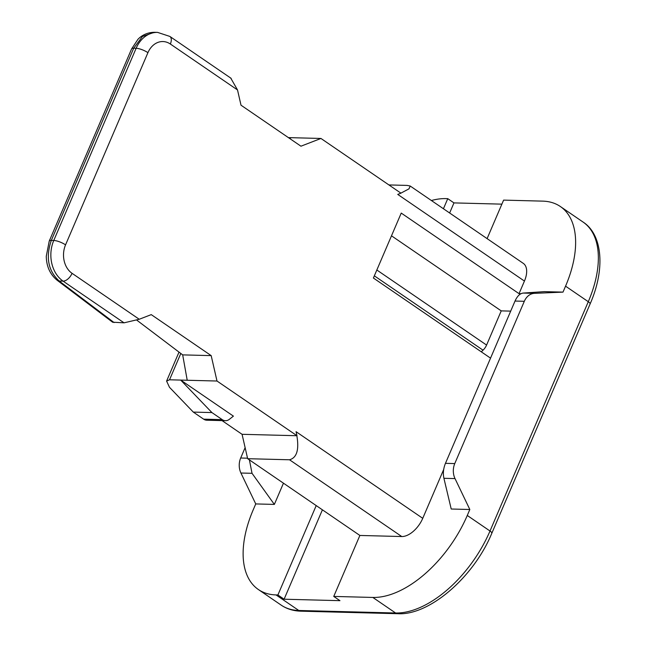 <?xml version="1.0" encoding="UTF-8"?>
<svg xmlns="http://www.w3.org/2000/svg" width="646" height="646" viewBox="0 0 646 646"><rect width="100%" height="100%" fill="white"/><g stroke="black" fill="none" stroke-linecap="round" stroke-linejoin="round"><path stroke-width="0.97" d="M376.836 270.004L486.583 345.069A9.012 4.982 124.4 0 1 483.038 350.18L481.31 351.844M486.583 345.069L501.231 310.879L510.695 311.122M245.125 447.646L240.683 458.006L247.531 458.184M316.209 505.584L277.901 594.974L276.036 594.926A94.647 52.31 -55.6 0 1 258.392 589.54A94.647 52.31 -55.6 0 1 253.184 509.896L255.743 503.928L240.926 473.017A15.028 11.79 -88.5 0 1 240.683 458.006M400.891 193.138L408.983 188.858L410.21 186.032L523.284 263.366A21.035 11.628 124.4 0 1 524.439 281.067L519.045 293.664L521.015 293.712M562.997 292.121L534.412 293.349A15.028 11.79 91.5 0 0 524.318 301.294L515.015 301.052C517.301 296.03 520.07 293.365 523.308 293.066L544.384 291.637L562.997 292.121L565.557 286.162A94.647 52.31 -55.6 0 0 560.348 206.51A94.647 52.31 -55.6 0 0 542.705 201.132L503.605 200.115L487.1 238.624M469.828 509.5L451.215 509.016L443.915 478.298C442.841 473.542 443.358 468.552 445.457 463.335L454.768 463.578A15.028 11.79 91.5 0 0 455.018 478.589L469.828 509.5L467.276 515.468L490.007 531.012A94.647 52.31 124.4 0 1 395.578 612.997L298.775 610.478A94.647 52.31 124.4 0 1 281.131 605.092C286.751 608.928 293.332 610.955 300.891 611.181A6.008 4.716 -88.5 0 1 298.775 610.478L276.036 594.926M222.054 420.611L242.072 434.306L247.652 458.692L359.879 535.453L333.748 596.428L372.839 597.445A94.647 52.31 -55.6 0 0 467.276 515.468M359.879 535.453L401.764 536.543L289.537 459.782C296.797 457.772 299.235 449.753 296.853 435.727L242.072 434.306M443.713 469.416L422.75 518.326A21.035 11.628 124.4 0 1 401.764 536.543M431.391 200.518A94.647 52.31 -55.6 0 1 445.902 198.613L447.759 198.661L443.431 208.755M255.743 503.928L274.356 504.413L252.029 473.308L249.404 459.887M283.457 483.184L274.356 504.413M490.54 358.15L373.396 278.03L401.239 213.083L519.045 293.664M422.75 518.326L296.054 431.673L296.99 435.735L216.999 381.027L211.185 355.623L151.245 314.626L139.237 319.261L124.04 322.83L112.582 322.201M230.727 78.069L237.518 89.956L241.006 105.201L300.947 146.198L320.965 138.462L400.948 193.17L397.742 194.414L524.439 281.067M501.231 310.879L391.492 235.814M216.999 381.027L180.702 380.082L233.4 416.129L229.33 419.343A9.012 7.074 -88.5 0 1 225.43 420.699L206.809 420.215A9.012 7.074 -88.5 0 1 203.635 419.157L193.299 412.091L169.478 387.293L166.595 381.083L179.015 352.102M333.748 596.428L339.949 600.667L284.103 599.213L322.411 509.823M277.901 594.974L284.103 599.213M447.759 198.661L453.96 202.901L449.632 212.994M453.96 202.901L501.877 204.144M524.318 301.294L454.768 463.578M515.015 301.052L445.457 463.335M388.908 184.934L407.133 185.41L410.21 186.032M320.965 138.462L288.399 137.614M289.513 138.381L291.176 137.687M211.185 355.623L182.681 354.88L136.782 320.15M187.219 380.252L182.681 354.88M247.652 458.692L289.537 459.782M225.43 420.699A9.012 7.074 -88.5 0 1 222.248 419.642L211.92 412.576L180.702 380.082L169.527 379.791L166.595 381.083M193.299 412.091L211.92 412.576M237.518 89.956L170.342 44.017A21.035 16.505 91.5 0 0 147.926 52.673A9.012 2.527 -156.8 0 0 136.136 48.288L133.698 48.224L142.475 36.442L154.354 32.3L157.592 32.389A30.047 23.579 91.5 0 0 136.136 48.288L53.763 240.482A30.047 23.579 91.5 0 0 63.074 281.123L124.04 322.83M114.092 322.572L59.19 281.026C48.175 270.86 45.551 257.326 51.317 240.417L53.763 240.482A9.012 2.527 -156.8 0 1 65.553 244.866A21.035 16.505 91.5 0 0 72.061 273.323L139.237 319.261M560.348 206.51L583.08 222.062A94.647 52.31 124.4 0 1 588.288 301.706L490.007 531.012A6.008 1.688 -156.8 0 1 491.808 533.289C473.615 577.484 429.009 615.751 397.694 613.7A6.008 4.716 -88.5 0 1 395.578 612.997L372.839 597.445M583.08 222.062C602.395 234.482 605.633 268.671 590.089 303.983A6.008 1.688 -156.8 0 0 588.288 301.706L565.557 286.162M147.926 52.673L65.553 244.866M374.341 275.834L483.038 350.18M534.412 293.349L523.308 293.066M443.915 478.298L455.018 478.589M170.342 44.017A9.012 4.982 -55.6 0 0 169.85 36.426L157.592 32.389M72.061 273.323A9.012 4.982 124.4 0 1 63.074 281.123L59.19 281.026A9.012 5.725 -52.9 0 1 57.155 280.259L57.155 280.259C50.073 274.421 46.447 266.418 46.278 256.26L49.233 241.111A9.012 2.527 23.2 0 1 51.317 240.417L133.698 48.224A9.012 2.527 23.2 0 0 131.606 48.91L137.897 39.382C140.053 37.008 145.487 32.421 154.362 32.3M203.635 419.157L222.248 419.642M169.527 379.791L180.815 353.467M240.926 473.017L252.029 473.308M590.089 303.983L491.808 533.289M397.694 613.7L300.891 611.181M258.392 589.54L281.131 605.092M231.171 78.368L169.85 36.426M112.662 322.257L57.155 280.259M49.233 241.103L131.606 48.91"/></g></svg>
